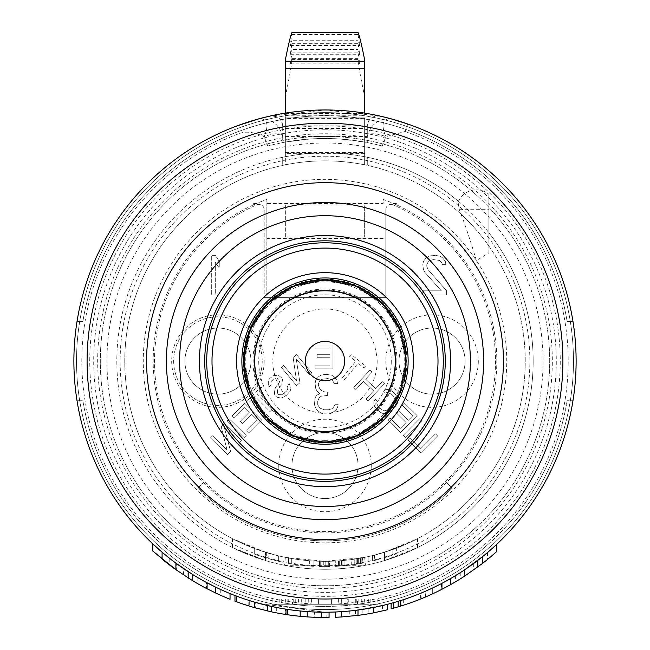 <?xml version="1.0" encoding="UTF-8"?>
<svg xmlns="http://www.w3.org/2000/svg" width="650" height="650" viewBox="0 0 650 650"><rect width="100%" height="100%" fill="white"/><g stroke="black" fill="none" stroke-linecap="round" stroke-linejoin="round"><path stroke-width="0.49" stroke-dasharray="3.25 2.44" d="M342.379 377.845L355.745 361.319L349.578 356.33L351.171 354.364L365.812 366.21L364.227 368.176L358.061 363.188L344.687 379.722L342.379 377.845L355.745 361.319L349.578 356.33L351.171 354.364L365.812 366.21L364.227 368.176L358.061 363.188L344.687 379.722L342.379 377.845M256.799 204.831A5.289 5.289 0 0 1 264.201 209.674L264.201 297.651L264.201 209.674A5.289 5.289 0 0 0 256.799 204.831A170.495 170.495 0 0 0 190.385 465.733A170.495 170.495 0 0 0 459.615 465.733A170.495 170.495 0 0 0 393.201 204.831A170.495 170.495 0 0 1 459.615 465.733A170.495 170.495 0 0 1 190.385 465.733A170.495 170.495 0 0 1 256.799 204.831M385.799 209.674A5.289 5.289 0 0 1 393.201 204.831A5.289 5.289 0 0 0 385.799 209.674L385.799 297.651L264.201 297.651L385.799 297.651L385.799 209.674M446.599 290.794L428.09 269.701L426.774 266.321L426.774 264.639L428.09 262.104L430.073 260.423L433.379 259.577L439.327 260.423L441.309 262.104L442.634 264.639L445.933 264.639L445.274 261.259L442.634 257.887L439.985 256.197L435.362 255.361L428.756 256.197L426.108 257.887L423.467 261.259L422.809 264.639L423.467 269.701L424.791 272.228L441.309 290.794L422.809 290.794L422.809 295.011L446.599 295.011L446.599 290.794L428.09 269.701L426.774 266.321L426.774 264.639L428.09 262.104L430.073 260.423L433.379 259.577L439.327 260.423L441.309 262.104L442.634 264.639L445.933 264.639L445.274 261.259L442.634 257.887L439.985 256.197L432.721 255.361L428.756 256.197L426.108 257.887L423.467 261.259L422.809 264.639L423.467 269.701L424.791 272.228L441.309 290.794L422.809 290.794L422.809 295.011L446.599 295.011L446.599 290.794M316.412 409.744L321.035 413.116L323.676 413.961L328.965 413.961L334.254 411.426L336.237 409.744L337.553 407.209L338.219 404.682L334.912 404.682L332.93 408.054L331.606 408.899L328.307 409.744L324.342 409.744L319.711 408.054L317.728 404.682L317.728 401.302L319.053 397.93L321.035 396.24L327.641 395.403L327.641 392.023L325 392.023L321.035 390.341L319.711 388.651L318.394 385.279L318.394 383.589L319.711 381.062L321.693 379.373L327.641 378.527L330.947 379.373L332.93 381.062L334.254 383.589L337.553 383.589L336.895 380.217L334.254 376.838L331.606 375.156L326.983 374.311L321.035 375.156L318.394 376.838L315.746 380.217L315.088 383.589L315.746 388.651L317.07 391.178L319.711 393.713L316.412 395.403L315.088 397.93L314.429 404.682L316.412 409.744L321.035 413.116L323.676 413.961L328.965 413.961L331.606 413.116L336.237 409.744L337.553 407.209L338.219 404.682L334.912 404.682L332.93 408.054L331.606 408.899L328.307 409.744L324.342 409.744L319.711 408.054L317.728 404.682L317.728 401.302L319.053 397.93L321.035 396.24L327.641 395.403L327.641 392.023L325 392.023L321.035 390.341L319.711 388.651L318.394 385.279L318.394 383.589L319.711 381.062L321.693 379.373L327.641 378.527L330.947 379.373L332.93 381.062L334.254 383.589L337.553 383.589L336.895 380.217L334.254 376.838L331.606 375.156L325.658 374.311L321.035 375.156L318.394 376.838L315.746 380.217L315.088 383.589L315.746 388.651L317.07 391.178L319.711 393.713L316.412 395.403L315.088 397.93L314.429 404.682L316.412 409.744M211.331 295.011L215.296 295.011L215.296 262.104L219.261 268.011L219.261 261.259L215.296 255.361L211.331 255.361L211.331 295.011L215.296 295.011L215.296 262.104L219.261 268.011L219.261 261.259L215.296 255.361L211.331 255.361L211.331 295.011M437.596 435.939L420.826 452.814L408.168 440.237L410.304 438.084L420.859 448.565L435.484 433.843L437.596 435.939L420.826 452.814L408.168 440.237L410.304 438.084L420.859 448.565L435.484 433.843L437.596 435.939M403.236 435.362L419.973 418.454L422.086 420.55L405.348 437.45L403.236 435.362L419.973 418.454L422.086 420.55L405.348 437.45L403.236 435.362M389.846 417.877L400.433 428.317L406.12 422.549L396.939 413.498L399.076 411.336L408.249 420.379L412.872 415.691L402.277 405.259L404.406 403.098L417.121 415.618L400.424 432.567L387.709 420.038L389.846 417.877L400.433 428.317L406.12 422.549L396.939 413.498L399.076 411.336L408.249 420.379L412.872 415.691L402.277 405.259L404.406 403.098L417.121 415.618L400.424 432.567L387.709 420.038L389.846 417.877M375.253 399.433L377.39 401.505L376.683 402.943L377.049 404.706L381.314 409.557L384.865 410.881L388.399 409.378L393.689 403.934L395.094 400.359L393.664 396.849L390.463 393.738L386.921 392.413L385.507 393.152L383.37 391.081L385.491 389.618L388.318 389.545L392.576 391.56L395.777 394.672L397.922 398.873L397.93 401.7L395.826 406.006L390.528 411.45L386.287 413.684L383.459 413.749L379.202 411.734L374.579 406.534L373.856 404.43L373.848 401.594L375.253 399.433L377.39 401.505L376.683 402.943L378.113 406.445L381.314 409.557L384.865 410.881L388.399 409.378L393.689 403.934L395.094 400.359L393.664 396.849L390.463 393.738L386.921 392.413L385.507 393.152L383.37 391.081L385.491 389.618L390.447 390.203L392.576 391.56L397.207 396.76L397.922 398.873L397.231 403.845L390.528 411.45L386.287 413.684L381.331 413.099L376.001 408.623L373.856 404.43L373.848 401.594L375.253 399.433M366.007 398.986L373.62 390.861L363.496 381.371L355.883 389.504L353.714 387.465L369.972 370.102L372.141 372.141L365.568 379.153L375.7 388.643L382.273 381.623L384.442 383.654L368.184 401.017L366.007 398.986L373.62 390.861L363.496 381.371L355.883 389.504L353.714 387.465L369.972 370.102L372.141 372.141L365.568 379.153L375.7 388.643L382.273 381.623L384.442 383.654L368.184 401.017L366.007 398.986M315.096 365.812L329.964 365.828L329.973 357.727L317.086 357.711L317.094 354.681L329.981 354.697L329.989 348.116L315.12 348.099L315.12 345.061L332.963 345.077L332.938 368.867L315.096 368.851L315.096 365.812L329.964 365.828L329.973 357.727L317.086 357.711L317.094 354.681L329.981 354.697L329.989 348.116L315.12 348.099L315.12 345.061L332.963 345.077L332.938 368.867L315.096 368.851L315.096 365.812M309.481 374.798L296.197 358.849L299.959 382.728L296.53 385.58L281.304 367.299L283.595 365.398L296.546 380.957L293.118 357.467L296.538 354.616L311.764 372.889L309.481 374.798L296.197 358.849L299.959 382.728L296.53 385.58L281.304 367.299L283.595 365.398L296.546 380.957L293.118 357.467L296.538 354.616L311.764 372.889L309.481 374.798M271.123 384.849L268.978 386.912L268.287 385.474L268.336 380.518L269.774 378.43L273.341 375.708L278.306 375.156L281.466 377.731L282.506 379.535L281.751 384.475L277.444 390.008L277.412 393.551L278.46 394.648L282.002 394.753L286.642 390.999L287.723 389.261L287.747 387.14L287.048 385.702L289.201 383.638L290.924 388.302L290.184 391.113L285.886 395.939L281.621 397.93L278.785 397.841L276.673 397.069L274.918 395.241L274.259 390.26L276.421 386.076L278.566 384.02L279.662 380.868L278.972 379.429L276.859 377.942L273.658 378.909L271.513 380.965L270.79 382.363L271.123 384.849L268.978 386.912L267.954 382.98L268.336 380.518L269.774 378.43L273.341 375.708L278.306 375.156L281.466 377.731L282.506 379.535L281.751 384.475L277.444 390.008L277.412 393.551L278.46 394.648L282.002 394.753L286.642 390.999L287.723 389.261L287.747 387.14L287.048 385.702L289.201 383.638L290.924 388.302L290.184 391.113L285.886 395.939L281.621 397.93L276.673 397.069L274.918 395.241L274.227 393.096L274.983 388.164L279.289 382.623L279.662 380.868L278.972 379.429L276.859 377.942L273.658 378.909L270.79 382.363L271.123 384.849M247.585 400.294L260.934 387.018L262.722 388.806L257.099 394.404L272.09 409.476L269.986 411.572L254.987 396.5L249.364 402.09L247.585 400.294L260.934 387.018L262.722 388.806L257.099 394.404L272.09 409.476L269.986 411.572L254.987 396.5L249.364 402.09L247.585 400.294M246.854 430.511L257.319 419.949L251.566 414.253L242.491 423.402L240.338 421.265L249.405 412.116L244.733 407.485L234.268 418.039L232.107 415.902L244.668 403.236L261.568 419.981L249.007 432.648L246.854 430.511L257.319 419.949L251.566 414.253L242.491 423.402L240.338 421.265L249.405 412.116L244.733 407.485L234.268 418.039L232.107 415.902L244.668 403.236L261.568 419.981L249.007 432.648L246.854 430.511M244.14 437.596L227.199 420.899L229.287 418.779L246.228 435.484L244.14 437.596L227.199 420.899L229.287 418.779L246.228 435.484L244.14 437.596M239.273 442.544L224.461 428.001L230.588 451.376L227.459 454.561L210.486 437.889L212.574 435.768L227.012 449.954L221.252 426.928L224.38 423.751L241.353 440.416L239.273 442.544L224.461 428.001L230.588 451.376L227.459 454.561L210.486 437.889L212.574 435.768L227.012 449.954L221.252 426.928L224.38 423.751L241.353 440.416L239.273 442.544M465.099 361.091A33.044 33.044 0 0 1 432.055 394.136A33.044 33.044 0 0 1 399.011 361.091A33.044 33.044 0 0 1 432.055 328.047A33.044 33.044 0 0 1 465.099 361.091A33.044 33.044 0 0 0 432.055 328.047A33.044 33.044 0 0 0 399.011 361.091A33.044 33.044 0 0 0 432.055 394.136A33.044 33.044 0 0 0 465.099 361.091M383.151 238.526L266.849 238.526L266.849 295.011L266.849 199.412A171.819 171.819 0 0 0 256.636 203.458L253.63 203.458L253.63 204.799A171.819 171.819 0 0 0 189.938 467.301A171.819 171.819 0 0 0 460.062 467.301A171.819 171.819 0 0 0 396.37 204.799L396.37 203.458L393.364 203.458A171.819 171.819 0 0 0 383.151 199.412L383.151 203.458L266.849 203.458L266.849 199.412A171.819 171.819 0 0 0 203.507 482.584A171.819 171.819 0 0 0 446.493 482.584A171.819 171.819 0 0 0 383.151 199.412L383.151 203.458M266.849 295.011L383.151 295.011L266.849 295.011M364.65 237.014L285.35 237.014L285.35 204.969L364.65 204.969L364.65 237.014L364.65 204.969M262.218 361.091A44.273 44.273 0 0 1 217.945 405.373A44.273 44.273 0 0 1 173.664 361.091A44.273 44.273 0 0 1 217.945 316.818A44.273 44.273 0 0 1 262.218 361.091A44.273 44.273 0 0 1 217.945 405.373A44.273 44.273 0 0 1 173.664 361.091A44.273 44.273 0 0 1 217.945 316.818A44.273 44.273 0 0 1 262.218 361.091M358.044 465.506A33.044 33.044 0 0 1 325 498.55A33.044 33.044 0 0 1 291.956 465.506A33.044 33.044 0 0 1 325 432.461A33.044 33.044 0 0 1 358.044 465.506A33.044 33.044 0 0 0 325 432.461A33.044 33.044 0 0 0 291.956 465.506A33.044 33.044 0 0 0 325 498.55A33.044 33.044 0 0 0 358.044 465.506A33.044 33.044 0 0 1 325 498.55A33.044 33.044 0 0 1 291.956 465.506A33.044 33.044 0 0 1 325 432.461A33.044 33.044 0 0 1 358.044 465.506M393.364 203.458L396.37 204.799L396.37 203.458M253.63 203.458L253.63 204.799L256.636 203.458M266.849 238.526L266.849 203.458M446.493 482.584L452.099 488.199A179.749 179.749 0 0 1 197.901 488.199L203.507 482.584L197.901 488.199A179.749 179.749 0 0 0 452.099 488.199L446.493 482.584M285.35 557.367L325 561.332A200.232 200.232 0 0 1 124.767 361.091A200.232 200.232 0 0 1 364.65 164.824L364.65 117.902L285.35 117.902L285.35 164.824A200.232 200.232 0 0 0 282.709 165.376L282.709 157.268A208.162 208.162 0 0 0 284.562 565.297L285.35 557.367A200.232 200.232 0 0 1 282.709 165.376L282.709 157.268A208.162 208.162 0 0 1 367.291 157.268L367.291 165.376L367.291 157.268A208.162 208.162 0 0 1 458.429 201.313A208.162 208.162 0 0 0 129.301 290.127A208.162 208.162 0 0 0 325 569.262A208.162 208.162 0 0 0 488.889 232.741L488.889 194.293L488.889 252.907L476.401 260.577C469.657 238.127 463.938 221.162 459.249 209.69L458.079 202.118L458.429 201.313A19.825 19.825 0 0 1 488.889 194.293A19.825 19.825 0 0 0 458.079 202.118M364.65 153.368L285.35 153.368L285.35 117.902L364.65 117.902L364.65 164.824A200.232 200.232 0 0 1 364.65 557.367L365.438 565.297A208.162 208.162 0 0 0 488.889 232.741L488.889 252.907M364.65 158.064L285.35 158.064L285.35 164.824A200.232 200.232 0 0 1 525.233 361.091A200.232 200.232 0 0 1 325 561.332L364.65 557.367M282.709 136.435L282.709 126.425L282.709 136.435L367.291 136.435L367.291 142.569A222.576 222.576 0 0 0 282.709 142.569L267.784 145.99A222.576 222.576 0 0 1 382.216 145.99L367.291 142.569L367.291 126.425L367.291 136.435M285.35 113.124L285.35 142.074L309.554 139.051L340.446 139.051L364.65 142.074A222.576 222.576 0 0 0 285.35 142.074C311.781 137.329 338.219 137.329 364.65 142.074C338.219 137.272 311.781 137.272 285.35 142.074L285.35 96.647C289.599 76.31 291.809 63.895 291.956 59.418L291.956 58.614L358.044 58.614L358.044 59.418C358.191 63.895 360.401 76.31 364.65 96.647L364.65 59.881M325 112.612A248.479 248.479 0 0 0 76.521 361.091A248.479 248.479 0 0 0 325 609.57A248.479 248.479 0 0 0 573.479 361.091A248.479 248.479 0 0 0 325 112.612A248.479 248.479 0 0 1 573.479 361.091A248.479 248.479 0 0 1 325 609.57A248.479 248.479 0 0 1 76.521 361.091A248.479 248.479 0 0 1 325 112.612A248.479 248.479 0 0 0 76.521 361.091A248.479 248.479 0 0 0 325 609.57A248.479 248.479 0 0 0 573.479 361.091A248.479 248.479 0 0 0 325 112.612M405.153 131.487A243.189 243.189 0 0 1 521.852 503.888A243.189 243.189 0 0 1 131.625 508.56A243.189 243.189 0 0 1 239.371 133.477C245.976 131.032 254.239 132.088 264.136 136.646A17.453 5.956 158.7 0 1 282.709 136.646C279.573 124.556 271.765 118.584 259.277 118.722C267.499 118.641 269.116 124.613 264.136 136.646L267.784 145.99M382.216 145.99L385.864 136.646L405.129 131.487M325 143.016A218.075 218.075 0 0 0 106.925 361.091A218.075 218.075 0 0 0 325 579.174A218.075 218.075 0 0 0 543.075 361.091A218.075 218.075 0 0 0 325 143.016M284.562 565.297A208.162 208.162 0 0 0 365.438 565.297L284.562 565.297M265.525 560.584A208.162 208.162 0 0 0 384.475 560.584L408.509 551.769L417.527 547.568L384.475 560.584L384.475 552.289L408.541 543.067L417.527 538.671L384.475 552.289A200.232 200.232 0 0 1 265.525 552.289L241.459 543.067L232.472 538.671L265.525 552.289A200.232 200.232 0 0 0 384.475 552.289L384.475 560.584A208.162 208.162 0 0 1 265.525 560.584L241.491 551.769L232.472 547.568L265.525 560.584L265.525 552.289L265.525 560.584M367.291 136.646C370.427 124.556 378.235 118.584 390.723 118.722C382.501 118.641 380.884 124.613 385.864 136.646A17.453 5.956 21.3 0 0 367.291 136.646L367.291 142.569M405.121 131.479L407.729 123.987A251.119 251.119 0 0 1 325 612.211A251.119 251.119 0 0 1 236.551 126.059L239.346 133.486M259.277 118.722L262.316 117.918M282.709 126.425A10.571 10.571 0 0 0 269.807 116.114C278.062 115.724 282.36 119.161 282.709 126.425L281.661 121.843M380.193 116.114C371.938 115.724 367.64 119.161 367.291 126.425A10.571 10.571 0 0 1 380.193 116.114L325 109.972L269.807 116.114M390.723 118.722L386.628 117.65M326.836 617.492A256.409 256.409 0 0 1 285.285 614.404L285.285 609.05A251.119 251.119 0 0 0 325 612.211L329.062 612.178L325 612.211A251.119 251.119 0 0 0 572.967 400.741A251.119 251.119 0 0 1 325 612.211A251.119 251.119 0 0 0 329.062 612.178L326.836 612.202L326.836 617.492L329.062 617.467M386.067 604.679L353.616 610.577L335.433 611.999L353.551 610.586M353.722 610.569L386.124 604.663M77.033 321.441L82.883 321.441L77.033 321.441A251.119 251.119 0 0 1 572.967 321.441A251.119 251.119 0 0 0 77.033 321.441L82.883 321.441A245.342 245.342 0 0 1 567.117 321.441L572.967 321.441L567.117 321.441A245.342 245.342 0 0 0 82.883 321.441L77.033 321.441A251.119 251.119 0 0 1 572.967 321.441L567.117 321.441L572.967 321.441M307.239 611.585A251.119 251.119 0 0 0 321.579 612.186L314.527 611.991A251.119 251.119 0 0 0 326.836 612.202M393.356 602.729A251.119 251.119 0 0 0 420.566 593.32L421.866 592.776L421.866 598.496A256.409 256.409 0 0 1 401.091 605.946L401.091 600.405A251.119 251.119 0 0 0 421.866 592.776M401.091 600.405L403.317 599.69A251.119 251.119 0 0 0 424.093 591.833L425.401 591.273L425.401 597.025A256.409 256.409 0 0 1 398.182 606.832A256.409 256.409 0 0 0 420.566 599.024L420.566 593.32M398.182 601.315A251.119 251.119 0 0 0 425.401 591.273M400.408 600.624A251.119 251.119 0 0 0 441.959 583.31L432.681 587.957L432.681 593.791L441.959 589.274M391.129 603.346A251.119 251.119 0 0 0 432.681 587.957M342.989 611.569L345.759 611.358M349.31 611.033L353.519 610.586M357.996 610.033A251.119 251.119 0 0 0 373.766 607.433M377.991 606.556L381.786 605.711M335.433 611.999A251.119 251.119 0 0 0 349.773 610.992L362.139 609.448A251.119 251.119 0 0 0 368.014 608.506L368.192 608.473A251.119 251.119 0 0 0 382.533 605.532L387.14 604.403L387.14 609.854L382.533 610.959A256.409 256.409 0 0 1 368.192 613.836L373.376 612.893L373.571 607.474M482.479 556.701A251.119 251.119 0 0 0 496.819 544.229L487.541 552.516A251.119 251.119 0 0 1 473.688 563.461L455.618 575.575A251.119 251.119 0 0 1 441.277 583.676L441.959 583.31M450.556 578.573A251.119 251.119 0 0 0 464.409 569.969M441.277 583.676L441.277 589.623A256.409 256.409 0 0 0 455.618 581.742L473.688 569.985A256.409 256.409 0 0 0 487.541 559.398L496.819 551.419M455.618 575.575L455.618 581.742M487.541 552.516L487.541 559.398M473.688 563.461L473.688 569.985M460.265 572.674L460.265 578.923M391.129 608.822A256.409 256.409 0 0 0 432.681 593.791M403.317 599.69L403.317 605.247A256.409 256.409 0 0 0 424.093 597.577L424.093 591.833M335.433 617.289A256.409 256.409 0 0 0 349.773 616.298L362.139 614.794A256.409 256.409 0 0 0 368.014 613.868L368.014 608.506M373.563 607.474L373.563 612.861L372.962 612.974M371.751 613.202L370.004 613.519M349.773 610.992L349.773 616.298M382.533 605.532L382.533 610.959M368.192 608.473L368.192 613.836M314.527 617.289A256.409 256.409 0 0 0 321.579 617.476L314.527 617.289L314.527 611.991M285.285 614.404L276.689 612.909A256.409 256.409 0 0 1 242.06 603.72L241.743 603.606M236.438 601.721L249.99 606.279A256.409 256.409 0 0 0 263.835 610.098L266.061 610.634A256.409 256.409 0 0 1 255.678 607.953L255.678 602.452A251.119 251.119 0 0 0 266.061 605.199L266.061 610.634M239.752 602.916L235.69 601.445M238.648 602.526L241.711 603.598M254.873 607.726L253.451 607.311M252.119 606.921L250.762 606.515M215.694 587.178A251.119 251.119 0 0 0 230.035 593.564L220.756 589.55A251.119 251.119 0 0 1 206.416 582.449L206.416 588.429A256.409 256.409 0 0 0 220.756 595.351L230.035 599.267M162.086 559.089L176.418 570.058L176.418 563.542L162.086 552.191L176.418 563.542M152.807 551.078A256.409 256.409 0 0 0 169.78 565.175L183.479 574.909A256.409 256.409 0 0 0 197.819 583.733L207.098 588.786M285.285 609.05L285.967 609.164A251.119 251.119 0 0 1 271.627 606.474M287.511 609.399A251.119 251.119 0 0 0 300.186 610.984M572.967 400.741L567.117 400.741A245.342 245.342 0 0 1 82.883 400.741L77.033 400.741A251.119 251.119 0 0 0 572.967 400.741L567.117 400.741A245.342 245.342 0 0 1 82.883 400.741L77.033 400.741A251.119 251.119 0 0 0 325 612.211L260.146 603.696M77.033 400.741A251.119 251.119 0 0 0 325 612.211L260.138 603.696M260.057 603.671L258.919 603.363L260.049 603.663M254.8 602.201A251.119 251.119 0 0 1 236.405 596.066L249.283 600.527L249.283 606.068M234.975 595.522L242.06 598.122A251.119 251.119 0 0 0 276.689 607.523L285.967 609.164M236.405 596.066L249.283 600.527M206.416 582.449L207.098 582.814A251.119 251.119 0 0 1 192.757 574.576M183.479 574.909L183.479 568.539A251.119 251.119 0 0 0 197.819 577.631L207.098 582.814M152.807 543.879A251.119 251.119 0 0 0 169.78 558.496L187.07 570.944L187.07 577.241M162.086 552.191A251.119 251.119 0 0 0 175.898 563.16M255.678 602.452L249.99 600.746A251.119 251.119 0 0 0 263.835 604.654L263.835 610.098M248.771 605.906L248.771 600.364L249.99 600.746L249.99 606.279M391.081 598.999L258.919 598.999L391.081 598.999L391.081 603.363M258.919 598.999L258.919 603.363M357.484 598.999L377.869 598.999L341.673 598.999L341.673 604.281L377.869 604.281L356.281 604.281L364.65 604.281L362.164 604.281L362.164 598.999L364.65 598.999L357.484 598.999L357.484 604.281M341.673 598.999L362.164 598.999M347.742 598.999L295.262 598.999L347.742 598.999L347.742 604.281L295.262 604.281L347.742 604.281M292.516 598.999L272.131 598.999L311.577 598.999L285.35 598.999L292.516 598.999L292.516 604.281L285.35 604.281L311.577 604.281L272.131 604.281L292.516 604.281M348.286 598.999L348.286 604.281L341.673 604.281M348.286 604.281L362.164 604.281M331.606 598.999L331.606 604.281L331.606 598.999M318.394 598.999L318.394 604.281L318.394 598.999M287.836 598.999L287.836 604.281M325 109.972A251.119 251.119 0 0 0 73.881 361.091A251.119 251.119 0 0 0 325 612.211A251.119 251.119 0 0 0 576.119 361.091A251.119 251.119 0 0 0 325 109.972A251.119 251.119 0 0 0 73.881 361.091A251.119 251.119 0 0 0 325 612.211A251.119 251.119 0 0 0 576.119 361.091A251.119 251.119 0 0 0 325 109.972A251.119 251.119 0 0 1 576.119 361.091A251.119 251.119 0 0 1 325 612.211A251.119 251.119 0 0 1 73.881 361.091A251.119 251.119 0 0 1 325 109.972M325 123.191A237.9 237.9 0 0 0 87.1 361.091A237.9 237.9 0 0 0 325 598.999A237.9 237.9 0 0 0 562.9 361.091A237.9 237.9 0 0 0 325 123.191M325 481.366A120.274 120.274 0 0 0 445.274 361.091A120.274 120.274 0 0 0 325 240.817A120.274 120.274 0 0 0 204.726 361.091A120.274 120.274 0 0 0 325 481.366M325 242.799A118.292 118.292 0 0 0 206.708 361.091A118.292 118.292 0 0 0 325 479.383A118.292 118.292 0 0 0 443.292 361.091A118.292 118.292 0 0 0 325 242.799M325 444.226A83.135 83.135 0 0 0 408.135 361.091A83.135 83.135 0 0 0 325 277.956A83.135 83.135 0 0 0 241.865 361.091A83.135 83.135 0 0 0 325 444.226A83.135 83.135 0 0 0 408.135 361.091A83.135 83.135 0 0 0 325 277.956A83.135 83.135 0 0 0 241.865 361.091A83.135 83.135 0 0 0 325 444.226M325 440.351A79.259 79.259 0 0 1 245.741 361.091A79.259 79.259 0 0 1 325 281.84A79.259 79.259 0 0 1 404.259 361.091A79.259 79.259 0 0 1 325 440.351M325 280.467A80.624 80.624 0 0 0 244.376 361.091A80.624 80.624 0 0 0 325 441.716A80.624 80.624 0 0 1 244.376 361.091A80.624 80.624 0 0 1 325 280.467A80.624 80.624 0 0 1 405.624 361.091A80.624 80.624 0 0 1 325 441.716A80.624 80.624 0 0 0 405.624 361.091A80.624 80.624 0 0 0 325 280.467A80.624 80.624 0 0 1 405.624 361.091A80.624 80.624 0 0 1 325 441.716A80.624 80.624 0 0 0 405.624 361.091A80.624 80.624 0 0 0 325 280.467A80.624 80.624 0 0 0 244.376 361.091A80.624 80.624 0 0 0 325 441.716A80.624 80.624 0 0 1 244.376 361.091A80.624 80.624 0 0 1 325 280.467M408.135 361.091A83.135 83.135 0 0 1 325 444.226A83.135 83.135 0 0 1 241.865 361.091A83.135 83.135 0 0 1 325 277.956A83.135 83.135 0 0 1 408.135 361.091M406.283 361.091A81.282 81.282 0 0 1 325 442.374A81.282 81.282 0 0 1 243.717 361.091A81.282 81.282 0 0 1 325 279.809A81.282 81.282 0 0 1 406.283 361.091A81.282 81.282 0 0 0 405.941 353.649A81.282 81.282 0 0 1 405.941 368.542A81.282 81.282 0 0 0 406.283 361.091M404.17 342.688A81.282 81.282 0 0 0 401.383 333.296A81.282 81.282 0 0 1 404.17 342.688M404.17 379.502A81.282 81.282 0 0 1 401.383 388.895A81.282 81.282 0 0 0 404.17 379.502M242.06 598.122L242.06 603.72M276.689 607.523L276.689 612.909M220.756 589.55L220.756 595.351M197.819 577.631L197.819 583.733M169.78 558.496L169.78 565.175M364.65 113.124L364.65 96.647M364.65 139.051L364.65 125.832L364.65 139.051L340.446 139.051M285.35 237.014L285.35 204.969M285.35 59.881L285.35 96.647M285.35 153.368L285.35 158.064M291.939 32.532L290.233 45.508L291.956 40.251L291.956 43.696L290.233 54.681L291.956 49.433L291.956 52.877L290.233 63.862L291.956 58.614M291.956 52.877L358.044 52.877L358.044 49.433L291.956 49.433M291.956 43.696L358.044 43.696L358.044 40.251L291.956 40.251M291.956 34.515L358.044 34.515L358.061 32.532M358.044 34.515L359.767 45.508L358.044 40.251M358.044 43.696L359.767 54.681L358.044 49.433M358.044 52.877L359.767 63.862L358.044 58.614M285.35 128.472L364.65 128.472M266.671 552.646L254.686 548.576A200.232 200.232 0 0 0 258.919 550.111A200.232 200.232 0 0 1 254.686 548.576L266.671 552.646L266.671 558.163L254.686 554.214L266.671 558.163M258.919 550.111L278.655 555.888A200.232 200.232 0 0 0 282.88 556.847L282.88 562.25A205.522 205.522 0 0 1 278.655 561.324A205.522 205.522 0 0 0 282.88 562.25L270.896 559.366L282.88 562.25L282.88 556.847L270.896 553.881L282.88 556.847A200.232 200.232 0 0 1 278.655 555.888L278.655 561.324L268.783 558.781L278.655 561.324L278.655 555.888L268.783 553.272L268.783 558.781L258.919 555.701L268.783 558.781L268.783 553.272L258.919 550.111L258.919 555.701A205.522 205.522 0 0 1 254.686 554.214A205.522 205.522 0 0 0 258.919 555.701L258.919 550.111M291.338 558.48A200.232 200.232 0 0 0 313.901 561.023L313.901 566.312A205.522 205.522 0 0 1 288.519 563.355A205.522 205.522 0 0 0 313.901 566.312L313.901 561.023A200.232 200.232 0 0 1 288.519 557.976A200.232 200.232 0 0 0 309.668 560.739L309.668 566.044A205.522 205.522 0 0 1 291.338 563.842A205.522 205.522 0 0 0 309.668 566.044L309.668 560.739A200.232 200.232 0 0 1 291.338 558.48L291.338 563.842L291.338 558.48M325.179 561.332A200.232 200.232 0 0 1 323.765 561.324L319.54 561.251L323.765 561.324A200.232 200.232 0 0 0 325.179 561.332L329.404 561.283L329.404 566.564L325.179 566.613L329.404 566.564L329.404 561.283L325.179 561.332L328.697 561.291L328.697 566.581L325.179 566.613L328.697 566.581L328.697 561.291L325.179 561.332L325.179 566.613A205.522 205.522 0 0 1 323.765 566.613A205.522 205.522 0 0 0 325.179 566.613L325.179 561.332L325.179 566.613M339.276 560.82L344.914 560.332A200.232 200.232 0 0 0 351.26 559.601L362.537 557.781L362.537 563.16L361.831 563.29L362.537 563.16L362.537 557.781L361.831 557.911L361.831 563.29L360.425 563.542L361.831 563.29L361.831 557.911L360.425 558.171L360.425 563.542L357.606 564.013L360.425 563.542L360.425 558.171L357.606 558.659L358.304 558.537L358.304 563.899L358.304 558.537L357.606 558.659L357.606 564.013L354.778 564.444L357.606 564.013L357.606 558.659L357.606 564.013L357.606 558.659L354.778 559.097L354.778 564.444L351.26 564.931L354.079 564.549L351.26 564.931L354.778 564.444L354.778 559.097L351.26 559.601L357.606 558.659L356.192 558.886L356.192 564.233L356.192 558.886L354.079 559.203L354.079 564.549L354.079 559.203L351.26 559.601L351.26 564.931A205.522 205.522 0 0 1 344.914 565.646A205.522 205.522 0 0 0 351.26 564.931A205.522 205.522 0 0 1 344.914 565.646A205.522 205.522 0 0 0 351.26 564.931L351.26 559.601A200.232 200.232 0 0 1 344.914 560.332A200.232 200.232 0 0 0 351.26 559.601A200.232 200.232 0 0 1 344.914 560.332L344.914 565.646L341.388 565.963L344.914 565.646L344.914 560.332L344.914 565.646L344.914 560.332L341.388 560.658L344.914 560.332L342.095 560.601L342.095 565.906L339.983 566.069L342.095 565.906L342.095 560.601L339.983 560.771L339.983 566.069L339.276 566.117L339.983 566.069L339.983 560.771L339.276 560.82L339.276 566.117A205.522 205.522 0 0 1 335.043 566.369L341.388 565.963L335.043 566.369A205.522 205.522 0 0 0 339.276 566.117L339.276 560.82A200.232 200.232 0 0 1 335.043 561.08L341.388 560.658L341.388 565.963L341.388 560.658L338.569 560.869L338.569 566.166L338.569 560.869L335.749 561.039L335.749 566.337L335.749 561.039L335.043 561.08A200.232 200.232 0 0 0 339.276 560.82M390.024 550.477L372.401 555.636A200.232 200.232 0 0 1 368.176 556.619A200.232 200.232 0 0 0 374.522 555.108L392.145 549.738A200.232 200.232 0 0 0 396.37 548.178L396.37 553.824A205.522 205.522 0 0 1 390.024 556.059L372.401 561.072A205.522 205.522 0 0 1 368.176 562.031A205.522 205.522 0 0 0 374.522 560.56L392.145 555.336A205.522 205.522 0 0 0 396.37 553.824L396.37 548.178A200.232 200.232 0 0 1 390.024 550.477L390.024 556.059M254.686 548.576L254.686 554.214L254.686 548.576M270.896 553.881L270.896 559.366M320.239 566.556L323.765 566.613L319.54 566.54L323.765 566.613L319.54 566.54L320.239 566.556L320.239 561.275L320.239 566.556M288.519 557.976L288.519 563.355L288.519 557.976M323.765 561.324L323.765 566.613M319.54 561.251L319.54 566.54L319.54 561.251M335.043 561.08L335.043 566.369L335.043 561.08M374.522 555.108L374.522 560.56M368.176 556.619L368.176 562.031L368.176 556.619M392.145 549.738L392.145 555.336L392.145 549.738M372.401 555.636L372.401 561.072L372.401 555.636M250.989 361.091A33.044 33.044 0 0 0 217.945 328.047A33.044 33.044 0 0 0 184.901 361.091A33.044 33.044 0 0 0 217.945 394.136A33.044 33.044 0 0 0 250.989 361.091A33.044 33.044 0 0 1 217.945 394.136A33.044 33.044 0 0 1 184.901 361.091A33.044 33.044 0 0 1 217.945 328.047A33.044 33.044 0 0 1 250.989 361.091A33.044 33.044 0 0 0 217.945 328.047A33.044 33.044 0 0 0 184.901 361.091A33.044 33.044 0 0 0 217.945 394.136A33.044 33.044 0 0 0 250.989 361.091M325 585.78A224.689 224.689 0 0 0 549.689 361.091A224.689 224.689 0 0 0 325 136.403A224.689 224.689 0 0 0 100.311 361.091A224.689 224.689 0 0 0 325 585.78A224.689 224.689 0 0 0 549.689 361.091A224.689 224.689 0 0 0 325 136.403A224.689 224.689 0 0 0 100.311 361.091A224.689 224.689 0 0 0 325 585.78M325 588.421A227.329 227.329 0 0 0 552.329 361.091A227.329 227.329 0 0 0 325 133.762A227.329 227.329 0 0 0 97.671 361.091A227.329 227.329 0 0 0 325 588.421M397.028 361.091A72.028 72.028 0 0 0 325 289.063A72.028 72.028 0 0 0 252.972 361.091A72.028 72.028 0 0 0 325 433.128A72.028 72.028 0 0 0 397.028 361.091M325 431.145A70.046 70.046 0 0 1 254.954 361.091A70.046 70.046 0 0 1 325 291.046A70.046 70.046 0 0 1 395.046 361.091A70.046 70.046 0 0 1 325 431.145A70.046 70.046 0 0 1 254.954 361.091A70.046 70.046 0 0 1 325 291.046A70.046 70.046 0 0 1 395.046 361.091A70.046 70.046 0 0 1 325 431.145M264.201 361.091A46.256 46.256 0 0 1 217.945 407.355A46.256 46.256 0 0 1 171.681 361.091A46.256 46.256 0 0 1 217.945 314.836A46.256 46.256 0 0 1 264.201 361.091M371.256 465.506A46.256 46.256 0 0 1 325 511.761A46.256 46.256 0 0 1 278.744 465.506A46.256 46.256 0 0 1 325 419.25A46.256 46.256 0 0 1 371.256 465.506M478.319 361.091A46.256 46.256 0 0 1 432.055 407.355A46.256 46.256 0 0 1 385.799 361.091A46.256 46.256 0 0 1 432.055 314.836A46.256 46.256 0 0 1 478.319 361.091M325 542.823A181.732 181.732 0 0 1 164.856 275.186A181.732 181.732 0 0 1 476.409 260.585A181.732 181.732 0 0 1 325 542.823M459.249 209.69L488.889 209.69M325 569.262A208.162 208.162 0 0 0 458.429 201.313M325 125.832A235.259 235.259 0 0 1 560.259 361.091A235.259 235.259 0 0 1 325 596.351A235.259 235.259 0 0 1 89.741 361.091A235.259 235.259 0 0 1 325 125.832M325 129.797A231.294 231.294 0 0 0 93.706 361.091A231.294 231.294 0 0 0 325 592.386A231.294 231.294 0 0 0 556.294 361.091A231.294 231.294 0 0 0 325 129.797M325 156.227A204.864 204.864 0 0 1 529.864 361.091A204.864 204.864 0 0 1 325 565.955A204.864 204.864 0 0 1 120.136 361.091A204.864 204.864 0 0 1 325 156.227M362.139 609.448L362.139 614.794M355.452 610.358L355.452 615.688M361.757 598.999L361.757 604.281M368.306 598.999L368.306 604.281M370.784 598.999L370.784 604.281M355.322 598.999L355.322 604.281M298.569 598.999L298.569 604.281M305.175 598.999L305.175 604.281M281.694 598.999L281.694 604.281M279.216 598.999L279.216 604.281M288.243 598.999L288.243 604.281M308.271 598.999L308.271 604.281M301.665 598.999L301.665 604.281M325 279.191A81.9 81.9 0 0 0 243.1 361.091A81.9 81.9 0 0 0 325 442.991A81.9 81.9 0 0 0 406.9 361.091A81.9 81.9 0 0 0 325 279.191M396.167 361.091A71.167 71.167 0 0 0 325 289.924A71.167 71.167 0 0 0 253.833 361.091A71.167 71.167 0 0 0 325 432.266A71.167 71.167 0 0 0 396.167 361.091M391.276 361.091A66.276 66.276 0 0 1 325 427.367A66.276 66.276 0 0 1 258.724 361.091A66.276 66.276 0 0 1 325 294.816A66.276 66.276 0 0 1 391.276 361.091M285.35 139.051L309.554 139.051M285.35 115.261L364.65 115.261M291.956 59.418L358.044 59.418M291.956 32.768L358.044 32.768M285.35 113.514L364.65 113.514M285.35 152.466L364.65 152.466M285.35 152.303L364.65 152.303M364.65 118.609L285.35 118.609M282.709 136.646L282.709 142.569M272.342 115.854L269.839 116.106M380.161 116.106L377.658 115.854M368.339 121.843L367.291 126.425M338.374 598.999L338.374 604.281M364.65 598.999L364.65 604.281M356.281 598.999L356.281 604.281M377.869 598.999L377.869 604.281M358.142 598.999L358.142 604.281M295.262 598.999L295.262 604.281M285.35 598.999L285.35 604.281M293.719 598.999L293.719 604.281M272.131 598.999L272.131 604.281M311.577 598.999L311.577 604.281M377.203 361.091C376.943 376.366 371.248 389.236 360.132 399.709C336.708 417.706 313.292 417.706 289.868 399.709C278.752 389.236 273.057 376.366 272.797 361.091C273.146 344.549 279.671 330.972 292.362 320.352C305.224 310.464 319.637 307.003 335.587 309.969C361.514 317.2 375.383 334.238 377.203 361.091M285.35 125.832L364.65 125.832M290.233 45.516L359.767 45.516M290.233 54.697L359.767 54.697M290.233 63.871L359.767 63.871M285.35 143.016L364.65 143.016M285.35 153.01L364.65 153.01M417.527 547.568L417.527 538.671M232.472 547.568L232.472 538.671"/><path stroke-width="0.97" d="M390.723 118.722L407.729 123.987M259.277 118.722L236.551 126.059M262.316 117.918L269.807 116.114M386.628 117.65L380.193 116.114M329.062 612.178L335.433 611.999L329.062 612.178L329.062 617.467A256.409 256.409 0 0 1 307.239 616.883L300.186 616.298A256.409 256.409 0 0 1 287.511 614.746L285.285 614.404M393.356 608.221L393.356 602.729L391.129 603.346L391.129 608.822L393.356 608.221A256.409 256.409 0 0 0 398.182 606.832L398.182 601.315L400.408 600.624L400.408 606.158A256.409 256.409 0 0 0 441.959 589.274L441.959 583.31M341.274 611.683L341.274 616.98L335.433 617.289L335.433 611.999L342.989 611.569M345.759 611.358L349.31 611.033M353.519 610.586L357.996 610.033L357.996 615.371A256.409 256.409 0 0 0 373.766 612.82L387.14 609.854M373.766 612.82L373.766 607.433L377.991 606.556M381.786 605.711L384.808 604.988M384.946 604.955L386.425 604.581M441.277 583.676L450.556 578.573L450.556 584.659A256.409 256.409 0 0 0 464.409 576.29L482.479 563.444A256.409 256.409 0 0 0 496.819 551.419L496.819 544.229M464.409 576.29L464.409 569.969L482.479 556.701L482.479 563.444M441.277 589.623L450.556 584.659M477.831 560.349L477.831 566.971M398.182 606.832L400.408 606.158M424.093 597.577L425.401 597.025M401.091 605.946L403.317 605.247M420.566 599.024L421.866 598.496M372.962 612.974L371.751 613.202M370.004 613.519L368.014 613.868M387.611 604.281L387.473 609.773M341.274 616.98L357.996 615.371M235.69 601.445L236.405 601.705A256.409 256.409 0 0 0 254.8 607.701L271.627 611.886A256.409 256.409 0 0 0 285.967 614.51L285.967 609.164M241.743 603.606L239.752 602.916M236.438 601.721L238.648 602.526M241.711 603.598L249.576 606.158M255.678 607.953L254.873 607.726M253.451 607.311L252.119 606.921M250.762 606.515L249.836 606.239M265.509 610.504L266.061 610.634M206.416 588.429L215.694 593.036A256.409 256.409 0 0 0 230.035 599.267L230.035 593.564M176.418 570.058L152.807 551.078L152.807 543.879L162.086 552.191L162.086 559.089A256.409 256.409 0 0 0 175.898 569.692L192.757 580.767A256.409 256.409 0 0 0 207.098 588.786L207.098 582.814M285.285 609.05L287.511 609.399L287.511 614.746M300.186 616.298L300.186 610.984L307.239 611.585L307.239 616.883M254.8 607.701L254.8 602.201L271.627 606.474L271.627 611.886M234.975 601.177L234.975 595.522L236.405 596.066L236.405 601.705M206.416 582.449L215.694 587.178L215.694 593.036M183.479 568.539L187.07 570.944M175.898 569.692L175.898 563.16L192.757 574.576L192.757 580.767M263.835 604.654L266.061 605.199M325 109.972A251.119 251.119 0 0 1 576.119 361.091A251.119 251.119 0 0 1 325 612.211A251.119 251.119 0 0 1 73.881 361.091A251.119 251.119 0 0 1 325 109.972M325 123.191A237.9 237.9 0 0 0 87.1 361.091A237.9 237.9 0 0 0 325 598.999A237.9 237.9 0 0 0 562.9 361.091A237.9 237.9 0 0 0 325 123.191M325 182.666A178.425 178.425 0 0 1 503.425 361.091A178.425 178.425 0 0 1 325 539.524A178.425 178.425 0 0 1 146.575 361.091A178.425 178.425 0 0 1 325 182.666M325 202.491A158.6 158.6 0 0 0 166.4 361.091A158.6 158.6 0 0 0 325 519.691A158.6 158.6 0 0 0 483.6 361.091A158.6 158.6 0 0 0 325 202.491M325 215.711A145.389 145.389 0 0 1 470.389 361.091A145.389 145.389 0 0 1 325 506.48A145.389 145.389 0 0 1 179.611 361.091A145.389 145.389 0 0 1 325 215.711M325 481.366A120.274 120.274 0 0 1 204.726 361.091A120.274 120.274 0 0 1 325 240.817A120.274 120.274 0 0 1 445.274 361.091A120.274 120.274 0 0 1 325 481.366M325 479.383A118.292 118.292 0 0 0 443.292 361.091A118.292 118.292 0 0 0 325 242.799A118.292 118.292 0 0 0 206.708 361.091A118.292 118.292 0 0 0 325 479.383A118.292 118.292 0 0 0 443.292 361.091A118.292 118.292 0 0 0 325 242.799A118.292 118.292 0 0 0 206.708 361.091A118.292 118.292 0 0 0 325 479.383M408.135 361.091A83.135 83.135 0 0 1 325 444.226A83.135 83.135 0 0 1 241.865 361.091A83.135 83.135 0 0 1 325 277.956A83.135 83.135 0 0 1 408.135 361.091M405.941 353.649A81.282 81.282 0 0 0 404.17 342.688A81.282 81.282 0 0 1 405.941 353.649M401.383 333.296A81.282 81.282 0 0 0 243.717 361.091L249.86 330.102L267.434 303.704L293.832 286.024L325 279.809L356.168 286.024L382.566 303.704L400.14 330.102L406.283 361.091L400.14 392.088L382.566 418.486L356.168 436.158L325 442.374L293.832 436.166L267.434 418.486L249.86 392.088L243.717 361.091A81.282 81.282 0 0 0 401.383 388.895A81.282 81.282 0 0 1 243.717 361.091A81.282 81.282 0 0 1 401.383 333.296M405.941 368.542A81.282 81.282 0 0 1 404.17 379.502A81.282 81.282 0 0 0 405.941 368.542M321.579 612.186L321.579 617.476M267.678 605.581L267.678 611.008M188.809 572.081L188.809 578.346M358.044 32.768C359.198 34.596 361.4 43.639 364.65 59.881L364.65 113.124M291.956 32.768C290.802 34.596 288.6 43.639 285.35 59.881L285.35 113.124M325 486.655A125.564 125.564 0 0 1 199.436 361.091A125.564 125.564 0 0 1 325 235.536A125.564 125.564 0 0 1 450.564 361.091A125.564 125.564 0 0 1 325 486.655M325 474.094A113.003 113.003 0 0 0 438.003 361.091A113.003 113.003 0 0 0 325 248.089A113.003 113.003 0 0 0 211.998 361.091A113.003 113.003 0 0 0 325 474.094M325 449.516A88.424 88.424 0 0 0 413.424 361.091A88.424 88.424 0 0 0 325 272.675A88.424 88.424 0 0 0 236.576 361.091A88.424 88.424 0 0 0 325 449.516M395.419 361.091A70.419 70.419 0 0 0 325 290.672A70.419 70.419 0 0 0 254.581 361.091A70.419 70.419 0 0 0 325 431.511A70.419 70.419 0 0 0 395.419 361.091M344.646 361.091A19.646 19.646 0 0 1 325 380.738A19.646 19.646 0 0 1 305.354 361.091A19.646 19.646 0 0 1 325 341.445A19.646 19.646 0 0 1 344.646 361.091M285.35 61.222L364.65 61.222M285.35 68.534L364.65 68.534M269.839 116.106L268.458 116.415M381.452 116.399L380.177 116.106M291.907 32.532L358.093 32.532"/></g></svg>
